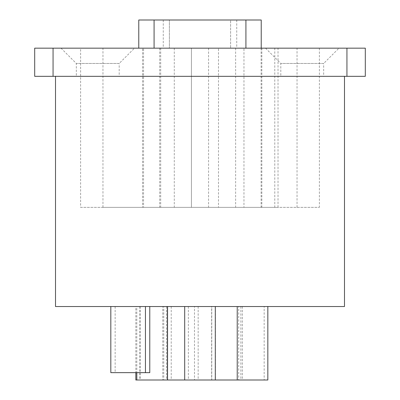 <?xml version="1.0" encoding="UTF-8"?>
<svg xmlns="http://www.w3.org/2000/svg" width="400" height="400" viewBox="0 0 400 400"><rect width="100%" height="100%" fill="white"/><g stroke="black" fill="none" stroke-linecap="round" stroke-linejoin="round"><path stroke-width="0.3" stroke-dasharray="2 1.5" d="M34.695 48.165L365.305 48.165L365.305 76.325L34.695 76.325L34.695 48.165M245.92 48.165L80.61 48.165L245.92 48.165M274.785 48.165L102.96 48.165L278.02 48.165L274.785 48.165L274.785 207.345L278.02 207.345L102.96 207.345L274.785 207.345M191.43 48.165L174.285 48.165L191.43 48.165L191.43 207.345L208.57 207.345L174.285 207.345L191.43 207.345L191.43 48.165M243.96 48.165L261.1 48.165L243.96 48.165L243.96 207.345L261.1 207.345L243.96 207.345M218.49 48.165L235.635 48.165L218.49 48.165L218.49 207.345L235.635 207.345L218.49 207.345M142.57 48.165L159.715 48.165L142.57 48.165L142.57 207.345L159.715 207.345L142.57 207.345M143.55 48.165L160.695 48.165L143.55 48.165L143.55 207.345L160.695 207.345L143.55 207.345M119.185 76.325L76.325 76.325L119.185 76.325L119.185 63.47L76.325 63.47L119.185 63.47L134.49 48.165M323.675 76.325L280.815 76.325L323.675 76.325L323.675 63.47L280.815 63.47L323.675 63.47L338.98 48.165M55.51 76.325L344.49 76.325L55.51 76.325M265.51 48.165L280.815 63.47L280.815 76.325M61.02 48.165L76.325 63.47L76.325 76.325M55.51 306.53L344.49 306.53M145.45 306.53L110.82 306.53L145.45 306.53M136.815 306.53L167.43 306.53L136.815 306.53L136.815 372.655M184.695 306.53L215.305 306.53L184.695 306.53M167.55 306.53L198.165 306.53L167.55 306.53M135.835 306.53L166.45 306.53L135.835 306.53L135.835 372.655M211.755 306.53L242.365 306.53L211.755 306.53L211.755 380L267.835 380M237.225 306.53L267.835 306.53L237.225 306.53M163.755 306.53L140.49 306.53L163.755 306.53L163.755 380L140.49 380L163.755 380M211.635 306.53L188.365 306.53L211.635 306.53L211.635 380L188.365 380L211.635 380M194.49 306.53L171.225 306.53L194.49 306.53L194.49 380L171.225 380L194.49 380M162.775 306.53L139.51 306.53L162.775 306.53L162.775 380L139.51 380L162.775 380M238.695 306.53L215.43 306.53L238.695 306.53L238.695 380L215.43 380L238.695 380M264.165 306.53L240.9 306.53L264.165 306.53L264.165 380L240.9 380L264.165 380M115.145 306.53L115.145 372.655L149.78 372.655M110.82 372.655L115.145 372.655M140.49 306.53L140.49 380M135.835 380L167.43 380M167.55 380L211.755 380M188.365 306.53L188.365 380M171.225 306.53L171.225 380M198.165 306.53L198.165 380M139.51 306.53L139.51 380M166.45 306.53L166.45 380M215.43 306.53L215.43 380M242.365 306.53L242.365 380M240.9 306.53L240.9 380M261.84 48.165L261.84 207.345M80.61 207.345L319.39 207.345L80.61 207.345L80.61 48.165M261.225 48.165L261.225 20L230.61 20L230.61 48.165L230.61 20L169.39 20L169.39 48.165L169.39 20L138.775 20L138.775 48.165M319.39 48.165L319.39 207.345M208.57 48.165L208.57 207.345M261.1 48.165L261.1 207.345M235.635 48.165L235.635 207.345M174.285 48.165L174.285 207.345M159.715 48.165L159.715 207.345M160.695 48.165L160.695 207.345M346.94 48.165L346.94 76.325M53.06 48.165L53.06 76.325M236.735 20L236.735 48.165M163.265 20L163.265 48.165M297.04 207.345L297.04 48.165M102.96 207.345L102.96 48.165M278.02 207.345L278.02 48.165"/><path stroke-width="0.6" d="M365.305 48.165L34.695 48.165L34.695 76.325L365.305 76.325L365.305 48.165M338.98 48.165L265.51 48.165L338.98 48.165M134.49 48.165L61.02 48.165L134.49 48.165M344.49 76.325L344.49 306.53L55.51 306.53L55.51 76.325M145.45 306.53L145.45 372.655L110.82 372.655L110.82 306.53M149.78 306.53L149.78 372.655L145.45 372.655M167.43 306.53L167.43 380L135.835 380L135.835 372.655M267.835 306.53L267.835 380L167.55 380L167.55 306.53M136.815 372.655L136.815 380M215.305 306.53L215.305 380M184.695 306.53L184.695 380M237.225 306.53L237.225 380M138.775 48.165L138.775 20L261.225 20L261.225 48.165M53.06 48.165L53.06 76.325M346.94 48.165L346.94 76.325M245.92 20L245.92 48.165M154.08 20L154.08 48.165"/></g></svg>
